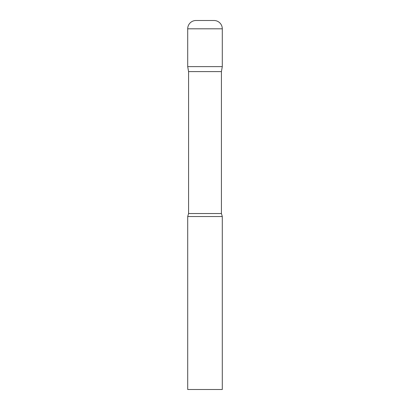 <?xml version="1.0" encoding="UTF-8"?>
<svg xmlns="http://www.w3.org/2000/svg" width="410" height="410" viewBox="0 0 410 410"><rect width="100%" height="100%" fill="white"/><g stroke="black" fill="none" stroke-linecap="round" stroke-linejoin="round"><path stroke-width="0.61" d="M221.421 71.596L221.421 213.543L188.579 213.543L188.579 71.596L221.421 71.596L222.297 66.625L187.703 66.625L222.297 66.625L222.297 28.802A8.302 8.302 0 0 0 213.994 20.5L196.006 20.5A8.302 8.302 0 0 0 187.703 28.802L222.297 28.802M188.579 71.596L187.703 66.625L187.703 28.802M205 216.531L187.703 216.531L187.703 389.5L222.297 389.5L222.297 216.531L205 216.531M188.579 213.543L187.703 216.531M221.421 213.543L222.297 216.531"/></g></svg>
